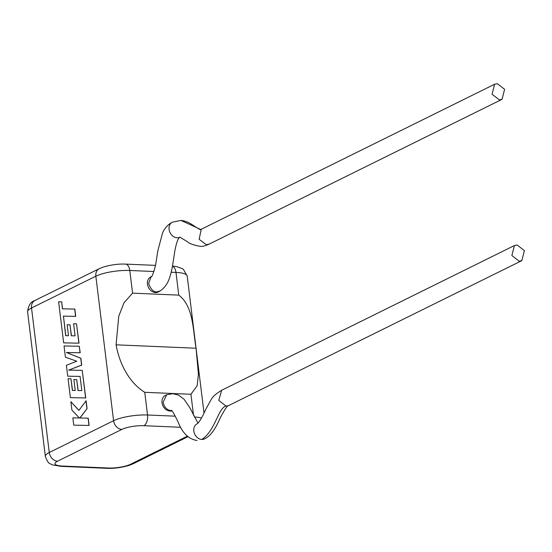 <?xml version="1.0" encoding="UTF-8"?>
<svg xmlns="http://www.w3.org/2000/svg" width="552" height="552" viewBox="0 0 552 552"><rect width="100%" height="100%" fill="white"/><g stroke="black" fill="none" stroke-linecap="round" stroke-linejoin="round"><path stroke-width="0.83" d="M65.805 335.671L63.445 316.13L75.734 316.358L74.837 309.065L62.41 308.837L61.686 301.827L62.548 308.837M61.548 301.827L58.609 301.772L63.659 342.875L78.888 343.158L76.507 323.817L73.616 323.776L75.093 335.83L71.311 335.775L69.966 324.79L67.151 324.748L68.496 335.733L65.667 335.664L63.445 316.13M63.307 316.13L75.734 316.358M75.596 316.351L74.699 309.058M63.659 342.875L79.026 343.165L76.507 323.817M71.449 335.775L69.966 324.79M67.744 376.181L80.074 376.409L81.82 390.602L78.039 390.554L76.687 379.562L73.871 379.521L75.224 390.512L72.388 390.443L70.96 378.776L68.062 378.741L70.387 397.654L85.615 397.944L82.227 370.357L68.669 370.116L81.579 365.086L80.737 358.262L66.44 352.507L80.061 352.749L79.267 346.242L64.039 345.959L65.419 357.192L76.762 361.208L66.406 365.279L67.744 376.181L80.081 376.416M78.177 390.554L76.687 379.562M72.526 390.443L70.96 378.776M70.387 397.654L85.746 397.951L82.227 370.357M68.814 370.116L81.717 365.093L80.875 358.269L66.578 352.514L80.199 352.756L79.267 346.242M70.877 401.69L71.912 410.115L79.357 417.981L72.864 417.871L73.761 425.157L89.127 425.44L88.23 418.161L79.826 418.016L87.057 408.597L86.098 400.807L78.895 410.405L70.877 401.69L78.95 410.329M73.761 425.157L89.127 425.44M88.989 425.44L88.092 418.154M79.964 418.016L87.057 408.597M86.919 408.59L85.96 400.8M497.331 83.683L494.599 84.249L492.06 94.226L499.318 99.877L502.051 99.319L504.597 89.341L497.331 83.683M179.89 237.201L187.169 241.541C189.019 243.473 193.297 245.067 200.024 246.309C202.06 246.689 205.144 245.937 209.284 244.053L206.338 244.722L199.12 239.278L201.273 229.266L494.599 84.249M180.042 237.118C179.773 236.891 177.24 238.022 174.839 250.96L172.5 266.14C169.505 281.782 166.283 286.322 160.225 290.938L156.858 291.87C153.615 292.187 150.868 289.42 148.619 283.59L151.041 276.842C151.786 277.511 153.29 273.695 155.547 265.381L157.858 250.636L162.619 232.716C164.889 227.914 168.098 224.416 172.252 222.228A8.404 6.7 62.8 0 0 169.457 231.115A8.404 6.7 62.8 0 0 177.13 237.781A8.404 6.7 62.8 0 0 179.848 237.222M159.569 291.318L158.203 291.994A8.404 6.721 -116.3 0 1 147.467 284.163A8.404 6.721 -116.3 0 1 150.751 276.925L151.227 276.69M197.195 423.75L197.009 423.846C198.92 422.853 202.004 417.685 206.275 408.335C212.61 397.55 211.092 396.909 221.649 390.278L218.792 400.407L226.01 406.086L228.514 405.63L521.854 260.613L519.128 261.172L511.863 255.521L514.409 245.543L517.134 244.978L524.4 250.636L521.854 260.613M197.961 423.101L189.709 407.555L184.078 399.255L178.475 395.073L172.762 393.686L166.669 394.77L163.171 402.111C164.082 407.079 166.669 409.915 170.947 410.619L171.672 410.605M166.669 394.77L165.303 395.446A8.404 6.721 63.7 0 0 162.019 402.684A8.404 6.721 63.7 0 0 171.907 410.847M193.51 415.263L190.937 394.28L197.14 385.765L198.416 374.359L196.063 348.229C192.91 330.241 193.552 306.208 178.765 295.127L132.57 293.16L123.979 302.827L118.763 316.186L116.079 344.827C119.294 362.698 128.409 382.136 144.748 392.313L147.529 415L175.246 416.173M190.937 394.28L144.748 392.313M196.063 348.229L116.079 344.827M200.818 229.508L180.911 220.427L172.293 222.208A8.404 6.7 62.8 0 0 172.252 222.228M228.514 405.63C227.672 405.196 225.23 408.687 221.193 416.104C218.916 420.141 213.852 434.679 204.495 438.895A8.404 6.741 -115.4 0 1 204.454 438.916A8.404 6.741 -115.4 0 1 201.79 439.44C215.149 431.147 218.24 407.645 226.01 406.086M170.947 410.619L171.534 410.474M204.454 438.916L201.79 439.44A8.404 6.741 -115.4 0 1 194.2 432.775A8.404 6.741 -115.4 0 1 197.043 423.826M178.765 295.127L175.978 272.44L171.258 272.239M153.994 271.508L129.789 270.48L132.57 293.16M194.359 416.995A24.723 5.968 -7 0 1 201.473 418.03M172.507 266.105L176.454 266.561L182.257 268.61L183.45 269.438L187.197 276.014A24.723 5.968 173 0 0 175.978 272.44A8.708 4.795 -87.6 0 0 172.486 266.23M99.25 268.686L103.459 267.009C111.194 264.774 118.528 263.801 125.463 264.097A8.708 4.795 -87.6 0 1 129.789 270.48A24.723 5.968 173 0 0 95.848 276.186L31.519 307.988L49.259 452.509L113.588 420.707L95.848 276.186A8.708 6.962 63.7 0 1 99.25 268.686L34.921 300.488A8.708 6.962 63.7 0 0 31.519 307.988A24.723 5.968 173 0 0 27.6 311.88L45.347 456.401A24.723 5.968 -7 0 1 49.259 452.509A8.708 6.962 63.7 0 0 57.553 461.203A16.015 3.864 173 0 0 62.286 466.04L108.475 468.006A16.015 3.864 173 0 0 130.465 464.308L187.266 436.218M121.882 429.401A8.708 6.962 63.7 0 1 113.588 420.707A24.723 5.968 -7 0 1 147.529 415A8.708 4.795 -87.6 0 1 143.872 425.702A16.015 3.864 173 0 0 121.882 429.401L57.553 461.203M180.752 427.276L143.872 425.702M62.286 466.04A8.708 4.795 -87.6 0 1 60.886 466.35L107.074 468.317A8.708 4.795 -87.6 0 0 108.475 468.006M130.465 464.308A8.708 6.962 63.7 0 0 133.294 463.721L129.071 465.405C121.357 467.634 114.022 468.607 107.074 468.317M201.273 229.266L200.569 229.625L201.1 229.522M187.197 276.014L204.019 413.027M171.631 410.419L171.292 410.267C171.969 410.177 174.211 414.021 178.006 421.811C182.339 432.982 188.68 439.213 197.023 440.503M221.421 390.388L514.409 245.543M180.911 220.427C184.989 220.828 188.957 222.387 192.807 225.106C198.63 228.956 201.363 230.425 201.018 229.515M502.051 99.319L209.063 244.163M187.866 436.742L133.294 463.721M60.886 466.35L52.619 464.929L50.28 463.804C48.735 463.576 47.092 461.106 45.347 456.401M27.6 311.88C28.262 305.553 30.705 301.751 34.921 300.488M125.463 264.097L155.547 265.374"/></g></svg>
